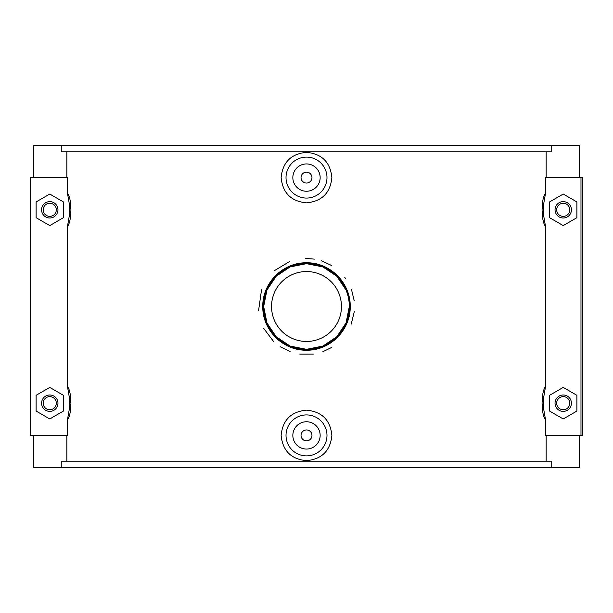 <?xml version="1.0" encoding="UTF-8"?>
<svg xmlns="http://www.w3.org/2000/svg" width="613" height="613" viewBox="0 0 613 613"><rect width="100%" height="100%" fill="white"/><g stroke="black" fill="none" stroke-linecap="round" stroke-linejoin="round"><path stroke-width="0.92" d="M349.326 306.5L346.054 322.905L336.782 336.782L322.905 346.054L306.5 349.326L290.095 346.054L276.218 336.782L266.946 322.905L263.674 306.5L266.946 290.095L276.218 276.218L290.095 266.946L306.5 263.674L322.905 266.946L336.782 276.218L346.054 290.095M263.674 306.5A42.826 42.826 0 0 1 327.909 269.413A42.826 42.826 0 0 1 327.909 343.587A42.826 42.826 0 0 1 263.674 306.5M262.801 306.5A43.699 43.699 0 0 0 328.346 344.345A43.699 43.699 0 0 0 328.346 268.655A43.699 43.699 0 0 0 262.801 306.5C262.218 283.129 283.129 262.218 306.5 262.801C329.871 262.218 350.782 283.129 350.199 306.5C350.782 329.871 329.871 350.782 306.5 350.199C283.129 350.782 262.218 329.871 262.801 306.5M341.456 306.5A34.956 34.956 0 0 1 289.022 336.775A34.956 34.956 0 0 1 289.022 276.225A34.956 34.956 0 0 1 341.456 306.5M354.291 311.642L351.241 324.078M331.618 347.487L322.867 351.701M313.396 354.069L299.765 354.092M290.233 351.732L280.133 346.69M273.597 341.541L263.72 328.415M258.594 310.462L261.598 289.351M274.563 270.571L289.704 261.46M305.366 258.441L314.661 259.13M321.526 260.839L331.541 265.467M344.797 277.451L345.678 278.647M351.502 289.612L354.237 300.845M551.202 145.358L61.798 145.358L61.798 151.802L551.202 151.802L551.202 145.358L579.622 145.358L579.622 177.586M546.16 177.586L546.16 151.802M551.202 467.642L61.798 467.642L61.798 461.198L551.202 461.198L551.202 467.642L579.622 467.642L579.622 435.414M66.84 461.198L66.84 435.414M33.378 435.414L33.378 467.642L61.798 467.642M66.84 177.586L66.84 151.802M69.238 203.455L69.238 216.174L67.476 226.389L67.476 386.611L69.238 396.826L69.238 409.538L67.476 419.752L67.476 435.414L30.65 435.414L30.65 177.586L67.476 177.586L67.476 193.248L69.238 203.462A20.482 20.482 0 0 1 70.227 208.872M67.476 226.389C72.058 220.956 72.066 198.673 67.476 193.248M67.476 419.752C72.058 414.327 72.066 392.036 67.476 386.611M546.16 461.198L546.16 435.414M580.986 435.414L582.35 435.414L582.35 177.586L580.986 177.586L580.986 435.414L545.524 435.414L545.524 419.752L543.762 409.538A20.482 20.482 0 0 1 542.773 404.174M543.762 409.545L543.762 396.826L545.524 386.611C540.942 392.044 540.934 414.327 545.524 419.752M545.524 386.611L545.524 226.389L543.762 216.174L543.762 203.455M542.773 208.826A20.482 20.482 0 0 1 543.762 203.462L545.524 193.248C540.934 198.673 540.942 220.956 545.524 226.389M545.524 193.248L545.524 177.586L580.986 177.586M331.878 177.586C330.346 192.949 321.886 201.37 306.5 202.849C291.114 201.37 282.654 192.949 281.122 177.586C282.654 162.23 291.114 153.809 306.5 152.323C321.886 153.809 330.346 162.23 331.878 177.586M281.122 435.414C282.654 420.051 291.114 411.63 306.5 410.151C321.886 411.63 330.346 420.051 331.878 435.414C330.346 450.77 321.886 459.191 306.5 460.677C291.114 459.191 282.654 450.77 281.122 435.414M69.238 396.826A20.482 20.482 0 0 1 70.227 402.235M70.196 404.741A20.482 20.482 0 0 1 70.104 405.66M70.196 211.378A20.482 20.482 0 0 1 70.104 212.29M61.798 145.358L33.378 145.358L33.378 177.586M63.423 411.07L49.768 418.955L36.113 411.07L36.113 395.301L49.768 387.416L63.423 395.301L63.423 411.07M63.423 217.699L49.768 225.584L36.113 217.699L36.113 201.93L49.768 194.045L63.423 201.93L63.423 217.699M542.88 212.175A20.482 20.482 0 0 1 542.812 211.477M542.812 401.523A20.482 20.482 0 0 1 542.88 400.825M549.577 411.07L563.232 418.955L576.887 411.07L576.887 395.301L563.232 387.416L549.577 395.301L549.577 411.07M549.577 217.699L563.232 225.584L576.887 217.699L576.887 201.93L563.232 194.045L549.577 201.93L549.577 217.699M311.963 435.414A5.463 5.463 0 0 1 303.772 440.142A5.463 5.463 0 0 1 303.772 430.678A5.463 5.463 0 0 1 311.963 435.414M320.155 435.414A13.655 13.655 0 0 1 299.673 447.237A13.655 13.655 0 0 1 299.673 423.583A13.655 13.655 0 0 1 320.155 435.414M326.982 435.414A20.482 20.482 0 0 0 306.5 414.924A20.482 20.482 0 0 0 286.018 435.414A20.482 20.482 0 0 0 306.5 455.896A20.482 20.482 0 0 0 326.982 435.414M311.963 177.586A5.463 5.463 0 0 1 303.772 182.322A5.463 5.463 0 0 1 303.772 172.858A5.463 5.463 0 0 1 311.963 177.586M320.155 177.586A13.655 13.655 0 0 1 299.673 189.417A13.655 13.655 0 0 1 299.673 165.763A13.655 13.655 0 0 1 320.155 177.586M286.018 177.586A20.482 20.482 0 0 1 306.5 157.104A20.482 20.482 0 0 1 326.982 177.586A20.482 20.482 0 0 1 306.5 198.076A20.482 20.482 0 0 1 286.018 177.586M49.768 201.623A8.191 8.191 0 0 1 57.959 209.815A8.191 8.191 0 0 1 49.768 218.006A8.191 8.191 0 0 1 41.577 209.815A8.191 8.191 0 0 1 49.768 201.623M41.577 403.185A8.191 8.191 0 0 1 53.867 396.09A8.191 8.191 0 0 1 53.867 410.281A8.191 8.191 0 0 1 41.577 403.185M43.216 209.815A6.551 6.551 0 0 0 53.047 215.492A6.551 6.551 0 0 0 53.047 204.137A6.551 6.551 0 0 0 43.216 209.815M43.216 403.185A6.551 6.551 0 0 0 53.047 408.863A6.551 6.551 0 0 0 53.047 397.508A6.551 6.551 0 0 0 43.216 403.185M571.423 209.815A8.191 8.191 0 0 0 563.232 201.623A8.191 8.191 0 0 0 555.041 209.815A8.191 8.191 0 0 0 563.232 218.006A8.191 8.191 0 0 0 571.423 209.815M569.784 209.815A6.551 6.551 0 0 1 559.953 215.492A6.551 6.551 0 0 1 559.953 204.137A6.551 6.551 0 0 1 569.784 209.815M569.784 403.185A6.551 6.551 0 0 1 559.953 408.863A6.551 6.551 0 0 1 559.953 397.508A6.551 6.551 0 0 1 569.784 403.185M571.423 403.185A8.191 8.191 0 0 0 559.133 396.09A8.191 8.191 0 0 0 559.133 410.281A8.191 8.191 0 0 0 571.423 403.185"/></g></svg>

